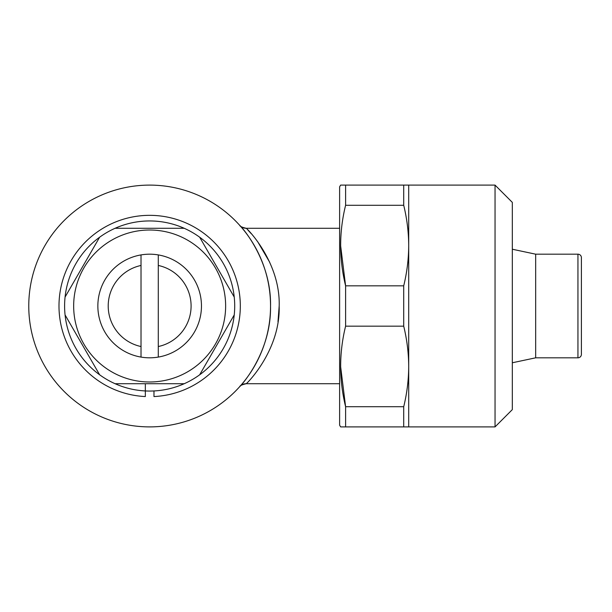 <?xml version="1.0" encoding="UTF-8"?>
<svg xmlns="http://www.w3.org/2000/svg" width="612" height="612" viewBox="0 0 612 612"><rect width="100%" height="100%" fill="white"/><g stroke="black" fill="none" stroke-linecap="round" stroke-linejoin="round"><path stroke-width="0.92" d="M145.335 383.716L145.335 396.561A90.668 90.668 0 0 1 71.864 259.427A90.668 90.668 0 0 1 227.442 259.427A90.668 90.668 0 0 1 153.972 396.561L153.972 390.946M145.335 396.561L145.335 390.946M141.02 254.913A51.813 51.813 0 0 1 201.463 306A51.813 51.813 0 0 1 141.02 357.087A51.813 51.813 0 0 1 141.02 254.913L141.02 346.537A41.448 41.448 0 0 1 141.02 265.463M149.649 230.013A75.987 75.987 0 0 1 225.637 306A75.987 75.987 0 0 1 149.649 381.987A75.987 75.987 0 0 1 73.662 306A75.987 75.987 0 0 1 149.649 230.013M149.649 383.716L184.22 383.716A85.053 85.053 0 0 1 115.087 383.716L149.649 383.716M199.673 374.789L234.235 314.928A85.053 85.053 0 0 1 184.22 383.716M234.235 297.072L199.673 237.211A85.053 85.053 0 0 1 234.235 314.928M184.22 228.284L115.087 228.284A85.053 85.053 0 0 1 199.673 237.211M240.126 386.18L239.759 386.593A8.637 8.637 41.8 0 1 246.192 383.716C242.038 384.711 239.912 385.652 239.797 386.547L240.118 386.195M277.986 321.767L279.179 306M269.693 262.219L257.683 241.686M251.165 233.6L247.806 229.944M239.759 386.593C240.088 386.677 271.292 353.239 270.542 306.275C271.521 259.251 240.248 225.392 239.759 225.407A8.637 8.637 138.2 0 0 246.192 228.284L246.192 228.284C247.493 228.781 280.564 262.441 279.179 306.245C280.365 349.896 247.34 383.319 246.192 383.716L339.622 383.716M239.759 225.407L239.774 225.423C239.919 226.356 242.061 227.312 246.192 228.284L339.622 228.284M240.111 225.805L241.12 226.96M241.174 384.979L239.835 386.509M149.649 426.893A120.893 120.893 0 0 0 270.542 306A120.893 120.893 0 0 0 149.649 185.107A120.893 120.893 0 0 0 28.764 306A120.893 120.893 0 0 0 149.649 426.893M535.676 254.187L535.676 357.813L577.942 357.813A3.458 3.458 0 0 0 581.4 354.356L581.4 257.644A3.458 3.458 0 0 0 577.942 254.187L535.676 254.187L512.321 249.229M535.676 357.813L512.321 362.771M495.047 426.893L495.047 185.107L512.321 202.381L512.321 409.619L495.047 426.893L345.604 426.893L345.604 406.712L340.616 366.466M495.047 185.107L340.616 185.107L345.604 185.107L345.604 205.288C339.01 231.994 339.01 258.838 345.604 285.827L340.616 245.573M345.604 426.893L340.616 426.893L339.622 425.164L339.622 186.836L340.616 185.107M345.604 326.173C339.01 352.887 339.01 379.731 345.604 406.712L403.713 406.712C406.972 393.363 408.64 379.937 408.701 366.443C408.632 352.956 406.965 339.538 403.713 326.173L345.604 326.173L345.604 285.827L403.713 285.827C406.972 272.478 408.64 259.052 408.701 245.557C408.632 232.07 406.965 218.645 403.713 205.288L345.604 205.288M403.713 205.288L403.713 185.107M403.713 326.173L403.713 285.827M403.713 426.893L403.713 406.712M408.701 426.893L408.701 185.107M581.4 261.095L581.4 350.906M66.486 294.624L65.071 297.072A85.053 85.053 0 0 1 99.634 237.211L65.071 297.072A85.053 85.053 0 0 0 65.071 314.928L99.634 374.789A85.053 85.053 0 0 1 65.071 314.928M115.087 383.716A85.053 85.053 0 0 1 99.634 374.789M99.634 237.211A85.053 85.053 0 0 1 115.087 228.284M158.286 346.537L158.286 265.463A41.448 41.448 0 0 1 158.286 346.537L158.286 357.087M141.02 346.537L141.02 357.087M158.286 265.463L158.286 254.913M577.942 357.813L577.942 254.187"/></g></svg>
